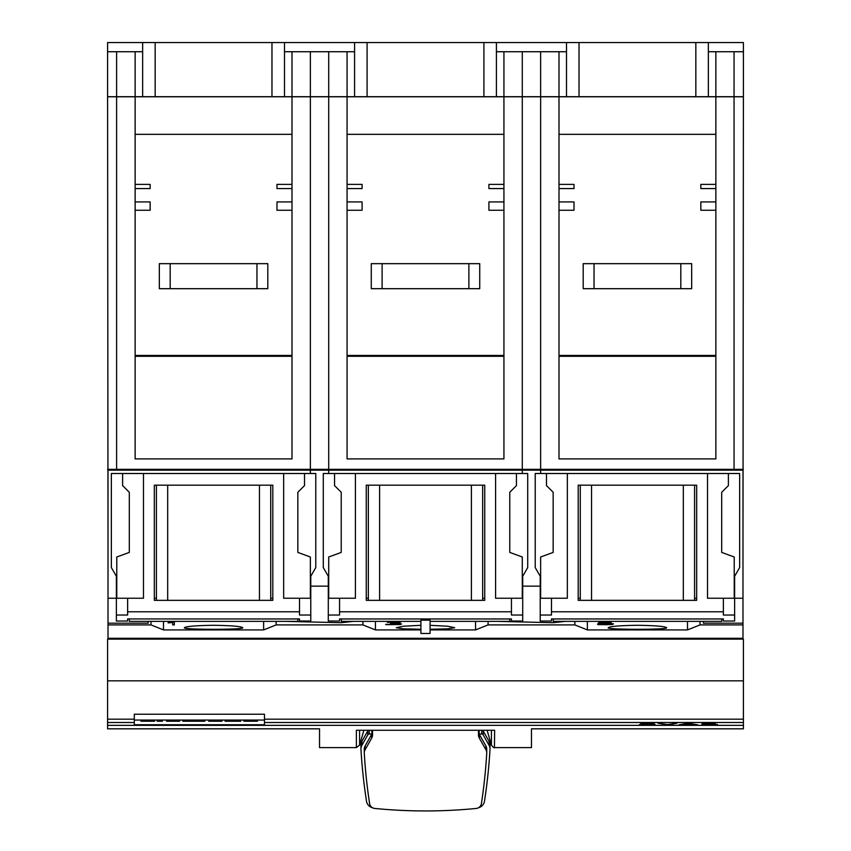 <?xml version="1.0" encoding="UTF-8"?>
<svg xmlns="http://www.w3.org/2000/svg" width="851" height="851" viewBox="0 0 851 851"><rect width="100%" height="100%" fill="white"/><g stroke="black" fill="none" stroke-linecap="round" stroke-linejoin="round"><path stroke-width="1.28" d="M359.579 730.264L359.579 745.104L356.367 747.593L356.367 730.264L494.633 730.264L494.431 747.582C494.293 748.252 493.282 747.423 491.421 745.104L491.421 730.264M531.471 639.133L531.471 638.303M498.09 638.303L498.09 639.133M352.91 639.133L352.91 638.303M319.529 638.303L319.529 639.133M565.234 621.368L553.161 622.709L497.697 621.368M353.303 621.368L341.23 622.709L285.766 621.368M608.231 627.719C609.944 626.357 619.677 625.549 637.431 625.283C655.185 625.549 664.918 626.357 666.631 627.719C668.471 629.814 606.401 629.814 608.231 627.719M420.915 629.261L403.3 628.825L396.3 627.719L403.289 626.23L420.915 625.315M430.085 625.315L447.711 626.23L454.7 627.719L447.7 628.825L430.085 629.261M184.369 627.719C186.082 626.357 195.815 625.549 213.569 625.283C231.323 625.549 241.056 626.357 242.769 627.719C244.599 629.814 182.529 629.814 184.369 627.719M683.321 485.187L683.321 600.338M591.541 600.338L591.541 485.187M471.39 485.187L471.39 600.338M379.61 600.338L379.61 485.187M259.459 485.187L259.459 600.338M167.679 600.338L167.679 485.187M310.36 473.507L310.36 470.167L108.013 470.167L108.013 469.337M742.987 469.337L742.987 598.242L734.636 598.242M734.849 639.133L734.849 638.303M742.987 598.242L742.987 638.303L108.013 638.303L108.013 470.167M599.551 623.411L598.051 623.411L599.242 622.113L611.188 622.113L600.859 622.315L599.806 623.209L609.912 623.219L613.475 623.9L612.316 624.538L598.115 624.666L611.816 624.155L601.178 623.155M598.21 623.251L599.551 623.251M611.188 622.155L600.859 622.315M599.806 623.209L600.859 622.155M597.54 624.379L606.391 624.74L613.475 623.9M602.178 623.113L611.816 623.911M385.609 624.379L399.13 624.389L399.885 624.038L398.108 623.623L390.46 623.421L397.555 622.315L387.279 622.315L397.555 622.315M391.556 623.251L399.885 624.038M386.184 624.496L401.491 624.017M387.279 622.113L400.757 622.113L393.577 623.23L399.736 622.113M393.577 623.23L400.374 623.634L401.544 624.028L400.374 624.538L386.184 624.666M168.104 622.698L174.327 622.113L174.327 624.911L172.689 624.911L172.689 622.507L168.104 622.9L172.689 622.507M172.689 624.74L174.327 624.74L174.327 622.113M129.373 473.507L135.139 473.507M341.315 473.507L347.07 473.507M553.246 473.507L559.001 473.507M154.329 485.187L272.809 485.187L272.809 600.338L154.329 600.338L154.329 485.187M314.934 569.042L310.775 576.244L310.775 621.028L299.509 621.028L299.509 618.932L127.629 618.932L127.629 621.028L116.364 621.028L116.364 576.244L111.353 567.574L111.353 473.507L315.774 473.507L315.774 567.574L310.775 576.244L310.775 598.242M116.364 615.039L127.629 615.039L127.629 611.784L299.509 611.784L299.509 615.039L310.775 615.039M122.618 473.507L122.618 485.602L129.299 492.282L129.299 552.427L116.778 556.99L116.778 598.242L143.479 598.242L143.479 473.507M283.66 473.507L283.66 598.242L310.36 598.242L310.36 556.99L297.839 552.427L297.839 492.282L304.52 485.602L304.52 473.507M127.629 611.784L127.629 598.242M299.509 598.242L299.509 611.784M116.364 598.242L108.013 598.242M129.373 618.985L129.373 621.358L297.839 621.368L297.839 618.985L129.373 618.932M156.414 600.338L156.414 485.187M156.414 598.242L154.329 598.242M484.74 485.187L484.74 600.338L366.26 600.338L366.26 485.187L484.74 485.187M328.295 598.242L328.295 576.244L323.284 567.574L323.284 473.507L527.716 473.507L527.716 567.574L522.705 576.244L522.705 598.242M526.865 569.042L522.705 576.244L522.705 621.028L511.44 621.028L511.44 618.932L339.56 618.932L339.56 621.028L328.295 621.028L328.295 576.244L324.135 569.042M328.295 615.039L339.56 615.039L339.56 611.784L511.44 611.784L511.44 615.039L522.705 615.039M334.549 473.507L334.549 485.602L341.23 492.282L341.23 552.427L328.709 556.99L328.709 598.242L355.41 598.242L355.41 473.507M495.59 473.507L495.59 598.242L522.291 598.242L522.291 556.99L509.77 552.427L509.77 492.282L516.451 485.602L516.451 473.507M339.56 611.784L339.56 598.242M511.44 598.242L511.44 611.784M482.655 485.187L482.655 600.338M368.345 600.338L368.345 485.187M522.291 473.507L522.291 470.167L328.709 470.167L328.709 473.507M341.315 618.932L341.315 621.368L420.915 621.368M368.345 598.242L366.26 598.242M696.671 485.187L696.671 600.338L578.191 600.338L578.191 485.187L696.671 485.187M540.225 598.242L540.225 576.244L535.226 567.574L535.226 473.507L739.647 473.507L739.647 567.574L734.636 576.244L734.636 621.028L723.371 621.028L723.371 618.932L551.491 618.932L551.491 621.028L540.225 621.028L540.225 576.244L536.066 569.042M540.225 615.039L551.491 615.039L551.491 611.784L723.371 611.784L723.371 615.039L734.636 615.039M546.48 473.507L546.48 485.602L553.161 492.282L553.161 552.427L540.64 556.99L540.64 598.242L567.34 598.242L567.34 473.507M707.521 473.507L707.521 598.242L734.222 598.242L734.222 556.99L721.701 552.427L721.701 492.282L728.382 485.602L728.382 473.507M551.491 611.784L551.491 598.242M723.371 598.242L723.371 611.784M696.671 598.242L694.586 598.242L694.586 600.338M553.246 618.932L553.246 621.368L721.786 621.358L721.786 618.932M580.276 600.338L580.276 485.187M694.586 485.187L694.586 598.242M742.987 470.167L540.64 470.167L540.64 473.507M580.276 598.242L578.191 598.242M310.36 470.167L328.709 470.167M522.291 470.167L540.64 470.167M328.295 586.148L310.775 586.148M430.085 621.368L509.77 621.368L509.77 618.985L341.315 618.985M420.915 620.156L430.085 620.156L430.085 633.463L420.915 633.463L420.915 620.156M420.915 629.921L375.44 629.921L362.92 624.911L276.149 624.911L276.149 621.368M362.92 624.911L362.92 621.368M540.225 586.148L522.705 586.148M721.786 618.985L553.246 618.985M135.139 356.282L291.999 356.282M347.07 356.282L503.93 356.282M559.001 356.282L715.861 356.282M742.987 638.303L742.987 639.133M270.724 485.187L270.724 600.338M272.809 598.242L270.724 598.242M484.74 598.242L482.655 598.242M148.148 621.368L148.148 623.187L108.013 623.187M742.987 623.187L703.437 623.187L703.437 621.368M108.013 639.133L108.013 638.303M742.987 624.911L700.011 624.911L700.011 621.368M700.011 624.911L687.491 629.921L587.371 629.921L574.851 624.911L488.08 624.911L475.56 629.921L430.085 629.921M276.149 624.911L263.629 629.921L163.509 629.921L150.989 624.911L108.013 624.911M116.151 638.303L116.151 639.133M475.56 629.921L475.56 621.368M375.44 629.921L375.44 621.368M488.08 624.911L488.08 621.368M574.851 624.911L574.851 621.368M587.371 629.921L587.371 621.368M687.491 629.921L687.491 621.368M163.509 629.921L163.509 621.368M150.989 624.911L150.989 621.368M263.629 629.921L263.629 621.368M107.598 680.853L107.598 639.133L743.402 639.133L743.402 680.853L107.598 680.853L107.598 725.35L743.402 725.35L743.402 722.499L264.47 722.499L264.47 724.733L134.298 724.733L134.298 714.223L264.47 714.223L264.47 720.063L134.298 720.063M667.514 724.595L677.066 723.19L667.684 724.903L657.961 723.19L667.514 724.595M658.865 723.19L667.333 724.744L676.151 723.19M639.463 724.552L653.323 724.403L643.899 723.946L650.994 723.307L640.718 723.307M652.047 723.956L653.323 724.329M645.739 723.786L647.015 723.786M639.622 724.573L640.643 724.648M652.089 724.605L654.791 724.286M647.994 723.573L652.323 723.19M640.718 723.19L654.196 723.19L647.015 723.829L654.983 724.414L639.622 724.744M703.458 723.946L701.958 723.946L703.16 723.19L715.106 723.19L703.713 723.818L717.382 724.414L703.266 724.829L715.723 724.403L703.713 723.765M702.224 723.775L703.458 723.775M703.713 723.818L704.66 723.19M714.532 724.605L717.382 724.414M701.862 724.552L703.075 724.648M714.457 723.871L715.723 724.244M693.278 724.382L688.31 723.499L683.342 724.382L693.278 724.382L688.31 723.499M678.758 724.903L688.14 723.19L697.863 724.903L678.758 724.903M693.278 724.329L696.948 724.744M679.672 724.744L683.342 724.329M683.342 724.382L688.31 723.329M494.633 747.603L531.471 747.603L531.471 728.828L743.402 728.828L743.402 725.35M237.269 720.063L237.269 721.233L240.695 721.233L240.695 720.063M230.887 720.063L230.887 721.233L237.269 721.233M225.111 720.063L225.111 721.233L230.887 721.233M204.814 720.063L204.814 721.233L198.443 721.233L198.443 720.063M193.847 720.063L193.847 721.233L198.443 721.233M189.284 720.063L189.284 721.233L193.847 721.233M182.859 720.063L182.859 721.233L189.284 721.233M157.158 720.063L157.158 721.233L162.339 721.233L162.339 720.063M153.148 720.063L153.148 721.233L154.552 721.233L154.552 720.063M141.043 720.063L141.043 721.233L153.148 721.233M140.521 720.063L141.043 721.233M153.978 720.063L153.978 721.233M179.678 720.063L179.678 721.233L166.541 721.233L166.541 720.063M221.93 720.063L221.93 721.233L208.793 721.233L208.793 720.063M256.077 720.063L256.077 721.233L257.481 721.233L257.481 720.063M243.971 720.063L243.971 721.233L256.077 721.233M243.45 720.063L243.971 721.233M256.906 720.063L256.906 721.233M264.47 720.063L264.47 722.499M478.475 730.264L478.475 734.934A6.68 6.478 180 0 0 479.294 738.051L485.91 749.752A6.68 6.478 0 0 1 486.74 752.88L486.74 749.103A6.68 6.478 180 0 0 485.91 745.987L479.294 734.285A6.68 6.478 0 0 1 479.166 734.03L481.719 734.03A1.67 1.617 0 0 1 483.177 734.87L489.006 745.178A8.297 8.063 0 0 1 490.027 749.061A580.51 563.83 0 0 1 484.485 801.185A8.34 8.106 0 0 1 478.411 807.79M372.632 807.812A8.34 8.106 0 0 1 366.494 801.185A580.51 563.83 0 0 1 360.941 749.061L360.941 749.061A8.297 8.063 0 0 1 361.962 745.178L367.792 734.87A1.67 1.617 0 0 1 369.26 734.03L371.844 734.03A6.68 6.478 0 0 1 371.717 734.285L365.1 745.987A6.68 6.478 180 0 0 364.271 749.103L364.271 752.88A6.68 6.478 0 0 1 365.1 749.752L371.717 738.051A6.68 6.478 180 0 0 372.536 734.934L372.536 730.264M490.027 749.061L490.027 745.093L490.027 749.061M371.844 730.264L371.844 734.03M479.166 734.03L479.166 730.264M360.941 745.093L360.941 749.061L360.941 745.093A8.297 8.063 180 0 1 361.962 741.21L361.962 745.178M368.44 730.264A1.67 1.617 180 0 0 367.792 730.903L361.962 741.21M490.027 745.093L490.027 745.093A8.297 8.063 180 0 0 489.006 741.21L483.177 730.903A1.67 1.617 180 0 0 482.538 730.264M486.74 752.88A6.68 6.478 0 0 1 486.729 753.241A577.191 560.607 0 0 1 481.411 803.642A5.84 5.67 0 0 1 476.22 808.45A502.388 487.942 0 0 1 374.78 808.45A5.84 5.67 0 0 1 369.6 803.642A577.191 560.607 0 0 1 364.281 753.241A6.68 6.478 0 0 1 364.271 752.88M356.367 747.603L319.529 747.603L319.529 728.828L107.598 728.828L107.598 725.35M743.402 722.499L743.402 680.853M499.346 356.282L499.346 355.441M743.402 469.337L734.051 469.337L734.051 96.78L743.402 96.78L742.987 547.353M108.013 547.353L107.598 96.78L116.608 96.78L116.608 469.337L107.598 469.337M715.861 355.441L559.001 355.441M503.93 355.441L347.07 355.441M291.999 355.441L135.139 355.441M135.139 96.78L291.999 96.78L291.999 458.902L135.139 458.902L135.139 96.78L116.608 96.78M310.36 96.78L328.709 96.78L328.709 469.337L310.36 469.337L310.36 96.78L291.999 96.78M347.07 96.78L503.93 96.78L503.93 458.902L347.07 458.902L347.07 96.78L328.709 96.78M734.051 469.337L522.291 469.337L522.291 96.78L503.93 96.78M522.291 96.78L540.64 96.78L540.64 469.337M559.001 96.78L715.861 96.78L715.861 458.902L559.001 458.902L559.001 96.78L540.64 96.78M734.051 96.78L715.861 96.78M170.179 263.661L170.179 288.691L159.328 288.691L159.328 263.661L267.799 263.661L267.799 288.691L256.959 288.691L256.959 263.661M256.959 288.691L170.179 288.691M382.11 263.661L382.11 288.691L371.27 288.691L371.27 263.661L479.73 263.661L479.73 288.691L468.89 288.691L468.89 263.661M468.89 288.691L382.11 288.691M594.041 263.661L594.041 288.691L583.201 288.691L583.201 263.661L691.672 263.661L691.672 288.691L680.821 288.691L680.821 263.661M680.821 288.691L594.041 288.691M135.139 134.33L291.999 134.33M291.999 201.921L276.979 201.921L276.979 210.261L291.999 210.261M291.999 184.39L276.979 184.39L276.979 188.571L291.999 188.571M135.139 188.571L150.159 188.571L150.159 184.39L135.139 184.39M135.139 210.261L150.159 210.261L150.159 201.921L135.139 201.921M503.93 201.921L488.91 201.921L488.91 210.261L503.93 210.261M503.93 184.39L488.91 184.39L488.91 188.571L503.93 188.571M347.07 188.571L362.09 188.571L362.09 184.39L347.07 184.39M347.07 210.261L362.09 210.261L362.09 201.921L347.07 201.921M347.07 134.33L503.93 134.33M559.001 134.33L715.861 134.33M715.861 201.921L700.841 201.921L700.841 210.261L715.861 210.261M715.861 184.39L700.841 184.39L700.841 188.571L715.861 188.571M559.001 188.571L574.021 188.571L574.021 184.39L559.001 184.39M559.001 210.261L574.021 210.261L574.021 201.921L559.001 201.921M310.36 469.337L116.608 469.337M522.291 469.337L328.709 469.337M734.051 51.73L708.351 51.73L708.351 42.55L743.402 42.55L743.402 51.73L734.051 51.73L734.051 96.706L743.402 96.706L743.402 51.73M142.649 51.73L107.598 51.73L107.598 42.55L142.649 42.55L142.649 96.706L135.139 96.706L135.139 51.73M503.93 51.73L496.42 51.73L496.42 42.55L566.511 42.55L566.511 51.73L503.93 51.73L503.93 96.706L522.291 96.706L522.291 51.73M291.999 51.73L284.489 51.73L284.489 42.55L354.58 42.55L354.58 51.73L291.999 51.73L291.999 96.706L310.36 96.706L310.36 51.73M328.709 51.73L328.709 96.706L310.36 96.706M354.58 51.73L354.58 96.706L347.07 96.706L347.07 51.73M328.709 96.706L347.07 96.706M540.64 51.73L540.64 96.706L522.291 96.706M566.511 51.73L566.511 96.706L559.001 96.706L559.001 51.73M540.64 96.706L559.001 96.706M116.608 51.73L116.608 96.706L135.139 96.706M116.608 96.706L107.598 96.706L107.598 51.73M708.351 51.73L708.351 96.706L566.511 96.706M715.861 51.73L715.861 96.706L708.351 96.706M354.58 42.55L496.42 42.55M566.511 42.55L708.351 42.55M142.649 42.55L284.489 42.55M715.861 96.706L734.051 96.706M503.93 96.706L354.58 96.706M291.999 96.706L142.649 96.706M155.159 42.55L155.159 96.706M284.489 51.73L284.489 96.706M271.969 42.55L271.969 96.706M367.089 42.55L367.089 96.706M496.42 51.73L496.42 96.706M483.911 42.55L483.911 96.706M579.031 42.55L579.031 96.706M695.841 42.55L695.841 96.706M134.298 722.499L107.598 722.499M144.915 720.063L144.915 721.233M247.843 720.063L247.843 721.233M134.298 719.169L107.598 719.169M369.26 730.264L369.26 734.03M481.719 730.264L481.719 734.03M367.792 730.903L367.792 734.87M483.177 730.903L483.177 734.87M489.006 741.21L489.006 745.178M371.717 734.285L371.717 738.051M479.294 734.285L479.294 738.051M485.91 745.987L485.91 749.752M365.1 745.987L365.1 749.752M743.402 719.169L264.47 719.169M363.888 730.264L359.579 745.104M487.112 730.264L491.421 745.104"/></g></svg>
